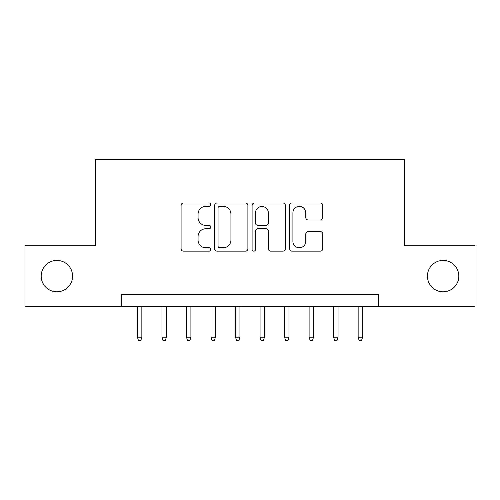 <?xml version="1.0" encoding="UTF-8"?>
<svg xmlns="http://www.w3.org/2000/svg" width="500" height="500" viewBox="0 0 500 500"><rect width="100%" height="100%" fill="white"/><g stroke="black" fill="none" stroke-linecap="round" stroke-linejoin="round"><path stroke-width="0.75" d="M210.763 204.688A1.688 1.688 0 0 0 209.081 203L183.506 203A2.406 2.406 0 0 0 181.094 205.406L181.094 248.738A2.406 2.406 0 0 0 183.506 251.144L209.081 251.144A1.688 1.688 0 0 0 210.763 249.456A1.688 1.688 0 0 0 209.081 247.775L205.769 247.775A7.7 7.7 0 0 1 198.069 240.069L198.069 236.456A7.7 7.7 0 0 1 205.769 228.756L209.081 228.756A1.688 1.688 0 0 0 210.763 227.069A1.688 1.688 0 0 0 209.081 225.387L205.769 225.387A7.7 7.7 0 0 1 198.069 217.681L198.069 214.075A7.7 7.7 0 0 1 205.769 206.369L209.081 206.369A1.688 1.688 0 0 0 210.763 204.688M427.425 276.119A15.694 15.694 0 0 0 443.119 291.812A15.694 15.694 0 0 0 458.812 276.119A15.694 15.694 0 0 0 443.119 260.425A15.694 15.694 0 0 0 427.425 276.119M41.188 276.119A15.694 15.694 0 0 0 56.881 291.812A15.694 15.694 0 0 0 72.575 276.119A15.694 15.694 0 0 0 56.881 260.425A15.694 15.694 0 0 0 41.188 276.119M320.35 219.969A2.406 2.406 0 0 0 322.756 217.562L322.756 205.406A2.406 2.406 0 0 0 320.35 203L291.944 203A2.406 2.406 0 0 0 289.538 205.406L289.538 248.738A2.406 2.406 0 0 0 291.944 251.144L320.35 251.144A2.406 2.406 0 0 0 322.756 248.738L322.756 234.05A2.406 2.406 0 0 0 320.35 231.644L308.194 231.644A2.406 2.406 0 0 0 305.788 234.05L305.788 241.331A6.438 6.438 0 0 1 299.344 247.775A6.438 6.438 0 0 1 292.906 241.331L292.906 212.806A6.438 6.438 0 0 1 299.344 206.369A6.438 6.438 0 0 1 305.788 212.806L305.788 217.562A2.406 2.406 0 0 0 308.194 219.969L320.35 219.969M121.256 306.769L25 306.769L25 245.463L95.506 245.463L95.506 159.631L404.494 159.631L404.494 245.463L475 245.463L475 306.769L378.744 306.769L378.744 294.513L121.256 294.513L121.256 306.769L378.744 306.769M247.894 205.406A2.406 2.406 0 0 0 245.487 203L217.081 203A2.406 2.406 0 0 0 214.675 205.406L214.675 248.738A2.406 2.406 0 0 0 217.081 251.144L245.487 251.144A2.406 2.406 0 0 0 247.894 248.738L247.894 205.406M254.513 203L282.919 203A2.406 2.406 0 0 1 285.325 205.406L285.325 248.738A2.406 2.406 0 0 1 282.919 251.144L270.763 251.144A2.406 2.406 0 0 1 268.356 248.738L268.356 231.163A2.406 2.406 0 0 0 265.95 228.756L257.881 228.756A2.406 2.406 0 0 0 255.475 231.163L255.475 249.456A1.688 1.688 0 0 1 253.794 251.144A1.688 1.688 0 0 1 252.106 249.456L252.106 205.406A2.406 2.406 0 0 1 254.513 203M219.731 206.369A1.688 1.688 0 0 0 218.044 208.056L218.044 246.088A1.688 1.688 0 0 0 219.731 247.775L223.219 247.775A7.7 7.7 0 0 0 230.925 240.069L230.925 214.075A7.7 7.7 0 0 0 223.219 206.369L219.731 206.369M268.356 212.931A6.438 6.438 0 0 0 261.913 206.488A6.438 6.438 0 0 0 255.475 212.931L255.475 222.981A2.406 2.406 0 0 0 257.881 225.387L265.95 225.387A2.406 2.406 0 0 0 268.356 222.981L268.356 212.931M141.85 337.181L140.875 340.369L138.419 340.369L137.438 337.181L141.85 337.181L141.85 306.769M137.438 337.181L137.438 306.769M166.375 337.181L165.394 340.369L162.944 340.369L161.962 337.181L166.375 337.181L166.375 306.769M161.962 337.181L161.962 306.769M190.9 337.181L189.919 340.369L187.469 340.369L186.488 337.181L190.9 337.181L190.9 306.769M186.488 337.181L186.488 306.769M215.425 337.181L214.444 340.369L211.988 340.369L211.006 337.181L215.425 337.181L215.425 306.769M211.006 337.181L211.006 306.769M239.944 337.181L238.962 340.369L236.513 340.369L235.531 337.181L239.944 337.181L239.944 306.769M235.531 337.181L235.531 306.769M264.469 337.181L263.488 340.369L261.038 340.369L260.056 337.181L264.469 337.181L264.469 306.769M260.056 337.181L260.056 306.769M288.994 337.181L288.012 340.369L285.556 340.369L284.575 337.181L288.994 337.181L288.994 306.769M284.575 337.181L284.575 306.769M313.512 337.181L312.531 340.369L310.081 340.369L309.1 337.181L313.512 337.181L313.512 306.769M309.1 337.181L309.1 306.769M338.038 337.181L337.056 340.369L334.606 340.369L333.625 337.181L338.038 337.181L338.038 306.769M333.625 337.181L333.625 306.769M362.562 337.181L361.581 340.369L359.125 340.369L358.15 337.181L362.562 337.181L362.562 306.769M358.15 337.181L358.15 306.769"/></g></svg>
